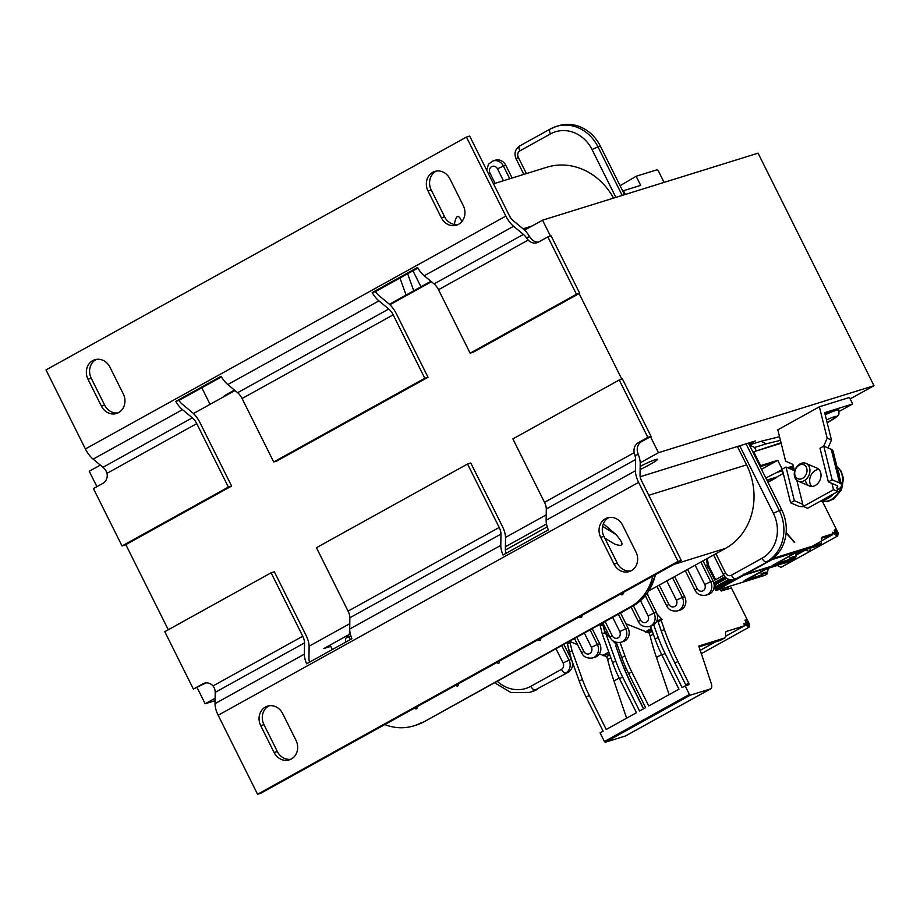 <?xml version="1.0" encoding="UTF-8"?>
<svg xmlns="http://www.w3.org/2000/svg" width="920" height="920" viewBox="0 0 920 920"><rect width="100%" height="100%" fill="white"/><g stroke="black" fill="none" stroke-linecap="round" stroke-linejoin="round"><path stroke-width="1.38" d="M805.92 463.369A9.706 7.452 -66.9 0 0 803.401 462.909A9.706 7.452 -66.9 0 0 794.707 470.936A9.706 7.452 -66.9 0 0 798.295 481.229A9.706 7.452 -66.9 0 0 800.803 481.689A9.706 7.452 -66.9 0 0 809.508 473.662A9.706 7.452 -66.9 0 0 805.92 463.369L817.006 468.096A9.706 7.452 113.1 0 1 820.042 479.952A9.706 7.452 113.1 0 1 809.381 485.967A9.706 7.452 113.1 0 1 805.644 481.217M818.961 469.464A9.706 7.452 -66.9 0 0 809.945 483.046A9.706 7.452 -66.9 0 0 811.727 486.427M831.979 483.425L833.531 489.704L803.321 506.437L796.823 480.32M823.768 446.131L832.14 479.791L839.592 482.966A9.706 4.37 -14 0 1 841.455 484.805L833.094 451.145A9.706 4.37 166 0 0 831.22 449.305L823.768 446.131L819.996 448.224L828.356 481.884L837.246 485.668A2.426 1.092 166 0 1 837.717 486.128A2.426 1.092 166 0 1 836.786 487.324L837.832 491.533L833.531 489.704M837.832 491.533L807.61 508.277L803.321 506.437M794.592 471.362L792.856 464.358L785.622 461.196L777.825 429.824L819.375 406.801L849.459 397.452L852.69 403.949L824.676 412.666L831.473 440.013L828.034 447.948M831.473 440.013L827.172 438.173L823.71 446.154M827.172 438.173L819.375 406.801M839.247 411.401L852.69 403.949M841.455 484.805A9.706 4.37 -14 0 1 837.763 489.601L837.407 489.796M802.78 504.298L794.362 500.71L790.591 502.803L782.218 469.142L786.002 467.049L794.42 470.637M803.608 506.563A9.706 4.37 -14 0 1 798.031 505.977L790.591 502.803M794.362 500.71L786.002 467.049M832.14 479.791L828.356 481.884M801.895 464.393A7.624 5.853 113.1 0 1 805.621 475.306A7.624 5.853 113.1 0 1 795.11 475.628A7.624 5.853 113.1 0 1 801.895 464.393M822.02 500.296A19.424 14.892 -66.9 0 0 833.336 494.028M839.442 476.686A19.424 14.892 -66.9 0 0 837.786 470.016M825.067 414.241A23.069 1.932 -26.5 0 1 838.545 409.526L838.787 409.998A23.069 1.932 153.5 0 0 825.206 414.77M640.17 466.371A16.997 1.426 -26.5 0 1 655.477 459.597A16.997 1.426 -26.5 0 1 657.455 459.344A16.997 1.426 -26.5 0 1 640.124 469.556M640.17 476.744L755.343 440.944L749.075 444.406M330.751 646.38L323.828 648.531L347.61 635.352M215.073 700.695L205.171 703.777L215.107 698.269M640.205 462.817L658.478 452.697L874 385.698L850.172 398.889M309.108 646.208L349.784 623.679M505.54 537.406L546.216 514.878M874 385.698L758.068 153.168L542.547 220.179L550.471 236.083M579.14 293.572L621.817 379.19M650.486 436.678L658.478 452.697M542.547 220.179L524.561 230.138M431.445 281.715L389.884 304.727M235.014 390.517L193.453 413.528M100.337 465.106L89.24 471.258L96.922 486.657M125.833 544.651L168.268 629.763M197.179 687.757L205.171 703.777M759.874 466.049L760.61 465.647L753.71 451.789L781.034 442.738M753.71 451.789L781.16 443.256M746.051 443.831L779.309 510.542L781.689 509.806L748.42 443.095M624.565 194.683L600.346 146.084L597.966 146.82L622.196 195.419M782.287 469.407L776.63 472.546L782.609 470.683M789.498 468.544L793.581 467.279M793.258 465.991L787.635 467.751M767.096 480.55L776.331 477.687A2.426 1.115 61 0 0 776.422 477.641A2.426 1.115 61 0 0 776.756 477.054L783.288 473.432M656.385 612.363A9.706 8.602 72.7 0 1 651.705 625.818L649.336 626.554A9.706 8.602 72.7 0 0 654.005 613.099L656.385 612.363L647.059 593.664M602.795 622.794L610.006 637.238C611.915 641.32 615.583 642.999 621.011 642.252L623.38 641.516A9.706 8.602 -107.3 0 0 628.049 628.049L620.529 612.973M574.471 638.491L581.67 652.924C583.579 657.018 587.247 658.685 592.675 657.938L595.044 657.202A9.706 8.602 -107.3 0 0 599.713 643.747L592.204 628.67M700.856 562.039L710.677 581.716L713.046 580.98L703.006 560.843M713.046 580.98A9.706 8.602 72.7 0 1 708.377 594.435L705.996 595.171A9.706 8.602 72.7 0 0 710.677 581.716L704.743 584.476L695.129 565.213M672.531 577.726L682.341 597.413L684.71 596.666L674.67 576.541M684.71 596.666A9.706 8.602 72.7 0 1 680.041 610.132L677.672 610.869A9.706 8.602 72.7 0 0 682.341 597.413L676.407 600.173L666.804 580.899M519.88 145.866A4.853 2.219 61 0 0 519.685 145.946L550.286 129.007A4.853 2.219 61 0 1 550.482 128.926A38.847 34.396 72.7 0 1 556.221 126.465L558.589 125.729A38.847 34.396 72.7 0 1 600.346 146.084M781.689 509.806A38.847 34.396 72.7 0 1 768.74 561.188L735.77 578.864L768.74 561.188M738.139 578.128A9.706 8.602 72.7 0 1 736.702 578.749L734.332 579.485A9.706 8.602 72.7 0 0 735.77 578.864A4.853 2.219 -119 0 1 731.457 575.207L762.047 558.256A33.983 30.096 -107.3 0 0 773.386 513.303L739.726 445.797M664.091 182.39L658.778 171.73A2.426 1.115 61 0 0 656.615 169.901L636.145 176.261L620.091 185.702M602.554 526.366L615.94 534.497L603.359 523.733M424.465 721.544A4.853 2.219 -119 0 1 424.292 721.671A4.853 2.219 -119 0 1 424.097 721.751L630.246 606.993A53.406 47.288 -107.3 0 0 652.82 576.127M421.728 722.487A53.406 47.288 72.7 0 1 413.827 725.857A53.406 47.288 72.7 0 1 384.79 724.581M332.327 649.543L330.096 645.058M210.07 404.328L201.814 387.768M615.94 534.497C624.427 544.214 623.956 547.377 614.514 544.019L604.819 538.131M623.185 592.549C623.15 594.929 622.196 595.458 620.31 594.136M582.003 615.353C581.969 617.734 581.014 618.263 579.14 616.94M540.833 638.158C540.799 640.538 539.844 641.067 537.97 639.745M496.788 662.549C498.663 663.872 499.617 663.343 499.652 660.962M455.618 685.354C457.493 686.676 458.447 686.147 458.482 683.767M414.437 708.17C416.311 709.481 417.277 708.952 417.312 706.583M412.976 270.813L420.946 286.81M454.491 224.514L454.733 222.433C456.447 214.774 458.815 214.509 461.828 221.617M546.503 523.986L505.413 546.745M350.072 632.787L345.391 638.997L350.037 632.81M754.584 447.465L749.34 444.935L761.001 441.301L766.187 443.854L754.584 447.465L756.102 450.489M505.793 165.301L503.424 166.037A9.706 8.602 72.7 0 0 492.982 160.942L495.351 160.206A9.706 8.602 72.7 0 1 505.793 165.301L512.141 178.02M430.916 281.279L389.401 304.278M234.485 390.08L227.792 393.783A9.706 0.816 153.5 0 0 223.422 396.784L223.48 396.899M350.808 635.651L347.104 637.606M547.239 526.849L505.402 550.022M625.393 194.419L623.53 190.693L640.676 185.357L636.145 176.261M623.53 190.693L622.782 191.095M760.61 465.647L777.768 460.31L782.276 469.349M777.768 460.31L773.984 462.403L760.196 466.693M768.407 464.14L768.936 465.198M776.63 472.546L765.819 477.986M773.984 462.403L761.495 469.326M766.889 480.125L776.756 477.054M790.981 469.177L793.684 467.682M568.146 672.279L535.175 689.966L568.146 672.279A9.706 8.602 -107.3 0 0 571.389 659.444L563.868 644.356M494.615 682.709L511.048 692.599L529.437 692.426L531.817 691.679A38.847 34.396 -107.3 0 0 537.556 689.23M345.736 642.114L345.391 638.997M613.525 198.111A63.123 55.89 -107.3 0 0 546.837 167.244L493.488 183.827M649.106 590.709L725.546 548.366A63.123 55.89 -107.3 0 0 746.58 464.876L737.426 446.51M221.455 376.889L178.952 400.43A9.706 4.439 61 0 0 182.114 404.053L192.234 412.436A16.997 7.774 -119 0 1 199.973 422.625L231.598 486.059L125.269 544.962L122.038 545.962L93.426 488.589L102.867 483.368A9.706 8.602 -107.3 0 0 107.053 473.305L105.915 470.58A9.706 4.439 -119 0 0 102.982 467.291L93.138 459.137L182.482 409.653A16.997 7.774 -119 0 1 175.766 401.396L221.099 376.291A16.997 7.774 61 0 0 227.803 384.548L237.647 392.702A9.706 4.439 -119 0 1 242.075 398.521L273.7 461.966L276.931 460.954L428.03 377.269L424.798 378.269L393.173 314.835A9.706 4.439 61 0 0 388.746 309.005L378.913 300.863A16.997 7.774 -119 0 1 372.197 292.594L417.53 267.49A16.997 7.774 61 0 0 424.235 275.747L434.079 283.9A9.706 4.439 -119 0 1 438.506 289.719L470.131 353.165L576.472 294.262L547.86 236.888L538.418 242.121A9.706 8.602 -107.3 0 1 536.981 242.73A9.706 8.602 -107.3 0 1 528.183 240.051L438.506 289.719M538.545 242.052A9.706 8.602 72.7 0 1 531.415 239.039L529.667 236.681L526.355 237.705A9.706 4.439 61 0 0 523.422 234.416L513.578 226.274A16.997 7.774 -119 0 1 505.839 216.085L466.44 137.057L46 369.932L85.399 448.96A16.997 7.774 61 0 0 93.138 459.137M178.94 400.407L175.766 401.396M417.887 268.088L375.486 291.582A9.706 4.439 61 0 0 378.822 295.492L388.666 303.646A16.997 7.774 -119 0 1 396.405 313.823L428.03 377.269M466.44 137.057L469.671 136.056L509.07 215.084A9.706 4.439 61 0 0 510.151 216.993L510.059 217.039M96.439 359.363A14.076 12.466 -107.3 0 0 91.241 378.258L104.627 405.099A14.076 12.466 -107.3 0 0 118.105 412.861M436.425 171.062A14.076 12.466 -107.3 0 0 431.227 189.945L444.613 216.798A14.076 12.466 -107.3 0 0 458.091 224.549M441.37 217.798L427.995 190.958A14.076 12.466 72.7 0 1 434.769 171.442A14.076 12.466 72.7 0 1 449.903 178.825L463.289 205.666A14.076 12.466 72.7 0 1 456.515 225.181A14.076 12.466 72.7 0 1 441.37 217.798L444.613 216.798M101.395 406.111L88.009 379.258A14.076 12.466 72.7 0 1 94.783 359.743A14.076 12.466 72.7 0 1 109.917 367.126L123.303 393.967A14.076 12.466 72.7 0 1 116.529 413.482A14.076 12.466 72.7 0 1 101.395 406.111L104.627 405.099M526.355 237.705L528.183 240.051M470.131 353.165L473.363 352.153L579.703 293.261L551.103 235.888L547.86 236.888M510.151 216.993L510.036 217.028A9.706 4.439 61 0 0 513.21 220.662L523.33 229.045A16.997 7.774 -119 0 1 529.667 236.681M579.703 293.261L576.472 294.262M273.7 461.966L424.798 378.269M122.038 545.962L228.367 487.071L196.742 423.625A9.706 4.439 61 0 0 192.314 417.806L182.482 409.653M231.598 486.059L228.367 487.071M372.197 292.594L375.486 291.582M638.261 454.48L637.422 451.651A9.706 8.602 72.7 0 1 641.608 441.6L638.376 442.6A9.706 8.602 -107.3 0 0 634.19 452.663L634.938 455.503L638.261 454.48A16.997 7.774 -119 0 1 640.205 463.461L640.044 475.053A9.706 4.439 61 0 0 640.872 479.423L640.976 479.389A9.706 4.439 61 0 0 641.838 481.367L681.237 560.395L678.005 561.395L638.606 482.367A16.997 7.774 -119 0 1 635.467 470.752L635.639 459.494A9.706 4.439 61 0 0 634.938 455.503M638.376 442.6L647.818 437.368L651.049 436.367L641.608 441.6M647.818 437.368L619.217 379.994L512.877 438.897L544.502 502.331A9.706 4.439 -119 0 1 546.296 508.978L546.135 520.237A16.997 7.774 61 0 0 548.354 529.885L503.033 555.001A16.997 7.774 -119 0 1 500.802 545.341L500.963 534.083A9.706 4.439 61 0 0 499.18 527.447L467.544 464.002L470.775 463.001L502.412 526.435A16.997 7.774 -119 0 1 505.54 538.05L505.379 549.32A9.706 4.439 61 0 0 506.08 553.311M681.237 560.395L260.797 793.258L257.565 794.27L678.005 561.395M609.132 517.466A14.076 12.466 -107.3 0 0 603.934 536.348L617.32 563.189A14.076 12.466 -107.3 0 0 630.798 570.952M269.146 705.766A14.076 12.466 -107.3 0 0 263.959 724.649L277.334 751.502A14.076 12.466 -107.3 0 0 290.823 759.253M205.93 682.904L193.384 689.068L202.825 683.847A9.706 8.602 -107.3 0 1 204.263 683.226A9.706 8.602 -107.3 0 1 213.06 685.918L214.498 688.379A9.706 4.439 -119 0 1 215.199 692.357L215.038 703.627A16.997 7.774 61 0 0 218.166 715.242L257.565 794.27M282.635 713.529L296.022 740.37A14.076 12.466 72.7 0 1 289.236 759.885A14.076 12.466 72.7 0 1 274.102 752.502L260.716 725.661A14.076 12.466 72.7 0 1 267.502 706.146A14.076 12.466 72.7 0 1 282.635 713.529M622.61 525.216L635.996 552.069A14.076 12.466 72.7 0 1 629.222 571.573A14.076 12.466 72.7 0 1 614.088 564.202L600.702 537.349A14.076 12.466 72.7 0 1 607.476 517.845A14.076 12.466 72.7 0 1 622.61 525.216M467.544 464.002L316.445 547.699L348.07 611.133A9.706 4.439 -119 0 1 349.865 617.769L349.703 629.038A16.997 7.774 61 0 0 351.923 638.687L306.601 663.792A16.997 7.774 -119 0 1 304.37 654.143L304.531 642.884A9.706 4.439 61 0 0 302.749 636.237L271.112 572.803L274.344 571.803L305.98 635.237A16.997 7.774 -119 0 1 309.108 646.852L308.947 658.444A9.706 4.439 61 0 0 309.557 662.158M271.112 572.803L164.783 631.695L193.384 689.068M619.217 379.994L622.449 378.994L651.049 436.367M834.152 534.152L837.637 535.992L838.189 533.094A6.796 3.105 -119 0 0 837.798 532.254L822.457 501.48M835.532 529.713L834.187 530.139L834.589 531.461A5.336 2.438 61 0 0 834.808 533.945L836.935 534.716L837.453 533.117A5.336 2.438 61 0 0 837.154 532.462L835.532 529.713L834.268 530.414M786.14 532.496L794.696 542.409L786.094 533.002M807.035 549.136L805.793 549.827A6.796 3.105 -119 0 1 805.713 549.608A6.796 3.105 -119 0 0 805.793 549.827L809.312 551.689L810.106 549.585M834.118 534.129A6.796 3.105 -119 0 1 833.865 533.255L832.761 533.865M834.13 534.129L837.154 532.462M772.857 558.452L820.72 543.57A4.128 1.886 61 0 0 821.48 542.087L821.48 539.016A5.589 2.553 -119 0 1 822.503 537.015L832.749 533.83L832.6 532.22L833.865 533.255M836.073 530.794L834.555 531.634M805.943 549.481L804.977 549.964M832.749 533.83L832.393 534.83L821.64 540.787M789.429 558.739L790.406 559.947A0.966 0.862 -107.3 0 0 790.728 558.659L790.613 558.44A0.966 0.862 -107.3 0 0 789.429 557.991L789.728 558.854L795.466 557.186L789.728 558.854M795.386 557.014L794.317 556.462A0.966 0.862 72.7 0 0 794.178 556.519L789.728 557.899M794.282 553.357L796.007 552.575A0.724 0.644 72.7 0 0 796.11 552.529L772.317 565.708A0.724 0.644 72.7 0 0 772.593 565.374M778.699 564.834L777.469 565.512A6.796 3.105 -119 0 1 777.388 565.294M777.481 565.535L780.976 567.375L837.637 535.992M809.312 551.689L805.817 549.838L796.145 555.174L807.047 549.136M777.619 565.167L776.652 565.65M804.379 550.16L796.145 554.909M723.73 575.195L714.759 580.163L708.216 567.03A4.853 2.219 -119 0 1 707.422 564.776L708.434 564.696L707.227 558.509M761.105 574.436L762.07 575.632A0.966 0.862 -107.3 0 0 762.393 574.356L762.289 574.137A0.966 0.862 -107.3 0 0 761.105 573.689L761.404 574.551L767.142 572.872L761.404 574.551M767.05 572.712L765.981 572.148A0.966 0.862 72.7 0 0 765.842 572.217L761.392 573.597M765.957 569.043L767.671 568.261A0.724 0.644 72.7 0 0 767.774 568.215L743.981 581.394A0.724 0.644 72.7 0 0 744.257 581.06M767.648 569.457L767.648 568.836A5.589 2.553 61 0 1 767.682 568.261A0.724 0.644 72.7 0 1 767.591 568.284M719.888 589.317L721.452 590.962L731.365 587.88L749.179 623.61A6.543 2.99 -119 0 1 749.57 624.45L749.041 627.221L745.499 624.864A6.543 2.99 -119 0 1 745.418 624.507L744.234 625.163M648.117 595.78L647.45 593.124M661.216 619.114A1.46 0.667 61 0 0 661.123 620.252L664.344 629.429A135.953 62.157 61 0 0 677.936 661.445L674.912 663.113A135.953 62.157 -119 0 1 661.319 631.097L658.099 621.92A1.46 0.667 -119 0 1 658.191 620.793L661.216 619.114A1.46 0.667 61 0 1 662.078 619.482L657.029 613.973M677.936 661.445L688.758 683.157A1.46 0.667 -119 0 1 688.815 684.63A1.46 0.667 -119 0 1 688.758 684.652L682.065 687.47L665.091 653.418L661.974 655.144L678.948 689.195L648.738 705.928L631.764 671.887L628.647 673.612L645.621 707.652L639.572 710.999L622.598 676.959L619.482 678.684L636.456 712.724L606.234 729.468L589.26 695.417L586.143 697.153L603.117 731.193L600.093 732.872L604.417 741.531L689.413 694.45L685.089 685.791M689.413 694.45L690.276 695.186L605.279 742.256L604.417 741.531M625.991 735.689A7.279 3.335 -119 0 1 625.726 735.873A7.279 3.335 -119 0 1 625.439 735.988L710.435 688.919L690.276 695.186M710.435 688.919A7.279 3.335 61 0 0 710.723 688.793A7.279 3.335 61 0 0 711.194 683.249L698.82 646.024L724.695 637.974A4.853 2.219 61 0 0 724.891 637.894A4.853 2.219 61 0 0 725.581 636.226L725.581 633.155A4.853 2.219 -119 0 1 726.282 631.499A4.853 2.219 -119 0 1 726.478 631.419L726.11 631.615M725.581 636.272L744.429 625.83L726.478 631.419M744.429 625.83L743.969 623.495M744.395 623.346L745.418 624.507M746.12 622.886L747.454 622.138L746.269 619.758L744.97 620.16L746.223 623.185A5.094 2.323 61 0 0 746.361 625.232L748.339 625.945L748.834 624.461A5.094 2.323 61 0 0 748.535 623.806L748.04 622.828L746.166 623.863M747.454 622.138L748.04 622.828M625.439 735.988L605.279 742.256M722.97 590.502A1.46 0.667 -115.6 0 0 722.786 589.95L726.179 588.846A1.46 1.288 -107.3 0 0 726.605 589.363L728.295 588.006L727.915 586.822M605.59 633.443L602.462 622.99M605.245 633.098L607.349 631.925M569.745 653.292L568.422 653.487M569.422 652.935L567.111 642.562M608.787 652.096L602.692 655.466M568.491 642.7L567.571 642.309M651.291 628.556L645.196 631.925M609.419 653.832L603.313 655.73M651.912 630.292L645.806 632.189M599.276 654.005L606.648 656.569L607.648 659.513A149.948 68.551 61 0 0 613.962 680.995L626.623 718.175M609.787 654.833L606.648 656.569M625.876 623.691L649.14 633.04L650.141 635.973A149.948 68.551 61 0 0 656.455 657.455L669.127 694.634M652.28 631.293L649.14 633.04M713.31 641.999L714.403 642.01L713.31 641.999M713.333 642.356L720.038 640.446A0.966 0.862 72.7 0 1 719.9 640.515L721.269 639.871A4.853 2.219 60.1 0 0 721.452 639.791A4.853 2.219 60.1 0 0 721.625 639.664M700.016 650.44L715.415 641.907M657.306 619.321L658.524 620.597M674.912 663.113L685.733 684.825L688.758 683.157M685.975 685.515A1.46 0.667 61 0 0 685.733 684.825M665.091 653.418A72.829 33.304 61 0 1 658.226 637.41L653.694 624.864M661.974 655.144A72.829 33.304 -119 0 1 655.109 639.135L650.452 626.209M631.764 671.887A72.829 33.304 61 0 1 624.887 655.868L620.057 642.482M653.327 634.213L650.141 635.973M628.647 673.612A72.829 33.304 -119 0 1 621.77 657.593L616.285 642.379M617.446 645.598L616.561 644.69L615.606 645.46L618.907 654.591A135.964 62.054 -119.6 0 0 624.427 668.656L626.048 668.15M615.606 645.46L618.907 654.591M643.62 708.756A1.46 0.667 61 0 0 643.425 708.262L632.603 686.55A135.953 62.157 -119 0 1 624.427 668.656M643.436 708.871A1.46 0.667 61 0 0 643.241 708.365L643.425 708.262M632.603 686.55L632.408 686.654A135.953 62.157 -119 0 1 618.827 654.637M632.408 686.654L643.241 708.365M619.482 678.684A72.829 33.304 -119 0 1 612.605 662.676L602.278 634.029L604.831 632.615L605.199 633.661L605.774 633.339L615.721 660.951A72.829 33.304 61 0 0 622.598 676.959M605.774 633.339L610.995 638.848M612.524 640.446L616.469 644.609M589.26 695.417A72.829 33.304 61 0 1 582.383 679.408L572.056 650.762L569.514 652.176L567.49 644.081A1.46 0.667 -119 0 1 567.651 643.172L570.204 641.757A1.46 0.667 61 0 0 570.043 642.666L572.056 650.762M571.665 660.054L569.514 652.176M586.143 697.153A72.829 33.304 -119 0 1 579.266 681.133L572.067 661.169M602.761 624.082A1.46 0.667 61 0 0 602.818 624.519L604.831 632.615M602.278 634.029L600.265 625.922A1.46 0.667 -119 0 1 600.415 625.025L602.669 623.771M577.599 644.759L570.596 641.769A1.46 0.667 61 0 0 570.204 641.757M610.834 657.754L607.648 659.513M745.096 620.413L746.269 619.758M831.22 449.305L839.592 482.966M836.935 466.612A19.228 14.754 113.1 0 1 841.098 487.335A19.228 14.754 113.1 0 1 824.423 501.526A19.228 14.754 113.1 0 1 820.663 501.043L828.368 501.273L833.784 498.928L841.547 489.762L843.502 478.48L841.179 471.178L836.924 466.566M826.482 419.934A18.262 1.529 -26.5 0 1 836.636 416.461A18.262 1.529 -26.5 0 1 827.183 422.717L837.683 415.989L838.994 413.942L838.787 409.998M768.775 481.873L776.331 477.687M615.871 197.386L592.043 149.58A33.983 30.096 -107.3 0 0 550.482 133.917L519.88 150.868A4.853 4.301 -107.3 0 0 518.27 157.286L526.389 173.592M715.909 553.702L725.512 572.976A4.853 4.301 -107.3 0 0 731.457 575.207M584.327 633.029L591.41 647.243A4.853 4.301 72.7 0 1 583.855 651.429L576.771 637.215M612.651 617.331L619.746 631.557A4.853 4.301 72.7 0 1 612.191 635.743L605.095 621.518M631.131 607.096L638.331 621.54L640.527 620.045L633.431 605.82M640.527 620.045A4.853 4.301 -107.3 0 0 648.082 615.859L640.538 600.737M659.249 585.085L668.851 604.359A4.853 4.301 -107.3 0 0 676.407 600.173M687.573 569.399L697.188 588.662A4.853 4.301 -107.3 0 0 704.743 584.476M503.435 180.734L497.49 168.797A4.853 4.301 -107.3 0 0 489.934 172.983L495.086 183.321M780.447 440.346L766.187 443.854M413.827 725.857L416.208 725.121A53.406 47.288 72.7 0 0 424.097 721.751L630.246 606.993M655.833 574.459L647.484 593.089L632.81 606.176A4.853 2.219 -119 0 1 632.615 606.257A53.406 47.288 -107.3 0 0 655.351 574.735M550.482 133.917A4.853 2.219 61 0 1 550.286 129.007L556.221 126.465A38.847 34.396 72.7 0 1 597.966 146.82L592.043 149.58M773.386 513.303L779.309 510.542A38.847 34.396 72.7 0 1 766.36 561.924A4.853 2.219 -119 0 1 762.047 558.256M497.49 168.797L503.424 166.037L509.772 178.767M645.38 595.78L654.005 613.099L648.082 615.859M228.079 394.358L227.792 393.783M350.336 639.572L348.91 636.697M407.652 273.757L413.758 290.789M685.273 570.664L694.991 590.157L697.188 588.662M656.949 586.362L666.667 605.855L668.851 604.359M523.848 174.386L516.074 158.792L518.27 157.286M516.074 158.792C513.923 153.445 515.131 149.166 519.685 145.946A4.853 2.219 61 0 0 519.88 150.868M713.609 554.978L723.327 574.471L725.512 572.976M489.934 172.983L488.508 173.822M555.99 648.715L563.086 662.94A4.853 4.301 72.7 0 1 561.464 669.357L530.863 686.308A33.983 30.096 72.7 0 1 497.248 681.26M529.437 692.426A38.847 34.396 -107.3 0 0 535.175 689.966A4.853 2.219 -119 0 1 530.863 686.308M571.389 659.444L569.02 660.181L561.717 645.541M599.713 643.747L597.344 644.483L590.053 629.855M628.049 628.049L625.681 628.797L618.389 614.157M592.675 657.938A9.706 8.602 -107.3 0 0 597.344 644.483L591.41 647.243M621.011 642.252A9.706 8.602 -107.3 0 0 625.681 628.797L619.746 631.557M561.464 669.357A4.853 2.219 -119 0 0 565.777 673.026A9.706 8.602 -107.3 0 0 569.02 660.181L563.086 662.94M581.67 652.924L583.855 651.429M610.006 637.238L612.191 635.743M523.043 228.804L532.001 226.021M674.038 564.374L725.546 548.366M746.58 464.876L648.772 495.282M505.839 216.085L85.399 448.96M523.422 234.416L434.079 283.9M424.235 275.747L513.578 226.274M388.746 309.005L237.647 392.702M242.075 398.521L393.173 314.835M192.314 417.806L102.982 467.291M107.053 473.305L196.742 423.625M227.803 384.548L378.913 300.863M91.241 378.258L88.009 379.258M431.227 189.945L427.995 190.958M218.166 715.242L638.606 482.367M202.825 683.847L205.792 682.916M213.06 685.918L302.749 636.237M215.199 692.357L304.531 642.884M304.37 654.143L215.038 703.627M349.865 617.769L500.963 534.083M499.18 527.447L348.07 611.133M546.296 508.978L635.639 459.494M634.19 452.663L544.502 502.331M635.467 470.752L546.135 520.237M500.802 545.341L349.703 629.038M603.934 536.348L600.702 537.349M617.32 563.189L614.088 564.202M277.334 751.502L274.102 752.502M263.959 724.649L260.716 725.661M837.453 533.117L835.061 534.439M821.364 541.202L812.452 546.146M836.671 531.472L834.555 532.645M805.195 549.895L796.237 552.678L805.092 549.941M793.649 559.394A4.853 2.219 -119 0 1 793.477 559.521A4.853 2.219 -119 0 1 793.281 559.601L744.51 574.597M793.051 559.67A0.724 0.644 -107.3 0 0 793.281 559.601L772.317 565.708M744.326 574.701A0.724 0.644 -107.3 0 0 744.82 574.666L772.018 559.601L820.479 544.536A4.853 2.219 61 0 0 820.674 544.456L821.399 542.777M772.328 558.854A0.724 0.644 72.7 0 1 772.018 559.601L771.558 559.417M820.72 543.57A0.724 0.644 72.7 0 1 820.479 544.536L818.777 545.479A0.724 0.644 72.7 0 1 818.535 545.56M821.48 542.087L821.48 539.649M821.48 539.016L822.066 538.062A4.853 2.219 -119 0 1 822.261 537.981L832.393 534.83M822.503 537.015A0.724 0.644 72.7 0 1 822.261 537.981L821.951 538.154M789.509 560.36A0.724 0.644 -107.3 0 0 789.751 559.394L789.831 559.072M789.406 558.003L794.317 556.462A0.966 0.862 72.7 0 1 795.363 556.968L795.466 557.186A0.966 0.862 72.7 0 1 795.144 558.474L795.144 557.716M812.463 547.446A0.966 0.862 -107.3 0 0 813.073 547.389L813.314 547.181A0.724 0.644 72.7 0 1 813.084 547.25M812.831 547.331L817.811 545.916A0.966 0.862 72.7 0 1 817.512 546.009M817.869 545.882L818.777 545.479A4.853 2.219 61 0 0 818.972 545.399A4.853 2.219 61 0 0 819.145 545.272M796.11 552.529L813.314 547.181M811.796 546.952L812.923 547.446L818.673 545.525A0.724 0.644 72.7 0 1 818.627 545.537M743.624 574.16L744.706 574.712L795.168 558.578A4.853 2.219 -119 0 1 794.983 558.659A0.724 0.644 -107.3 0 0 795.202 558.44L795.489 557.232M795.972 553.771L795.984 556.209A4.128 1.886 -119 0 1 795.639 557.416M795.892 556.899L795.984 556.209M812.418 546.837L813.199 547.227L796.007 552.575A5.589 2.553 61 0 0 795.972 553.139M789.751 559.394L775.238 563.914M794.259 553.368L772.731 565.294M715.622 579.68L709.101 566.616A4.128 1.886 -119 0 1 708.434 564.696M764.727 575.356A0.724 0.644 -107.3 0 0 764.842 575.333L716.381 590.41A0.724 0.644 -107.3 0 1 715.599 590.019L715.15 587.776L729.813 579.657L715.15 587.776L714.863 588.984L731.262 579.865M715.357 589.789L716.381 590.41A0.724 0.644 -107.3 0 0 716.484 590.364L715.622 589.628L733.585 579.68M714.92 588.926L714.943 588.719A0.724 0.644 72.7 0 1 715.081 587.834M716.036 587.282A1.702 0.782 61 0 0 715.806 586.707L715.185 584.764L714.046 584.108M715.783 586.661L714.863 584.982L726.754 578.358M714.92 584.924A1.702 0.782 61 0 0 714.276 584.05M776.859 565.582L767.901 568.376L776.756 565.627M765.313 575.092A4.853 2.219 -119 0 1 765.141 575.207A4.853 2.219 -119 0 1 764.945 575.287L716.484 590.364L743.682 575.299L792.143 560.222A4.853 2.219 61 0 0 792.338 560.142L792.798 559.762M767.567 572.596L766.843 574.264L764.842 575.333A0.724 0.644 -107.3 0 0 764.945 575.287L743.981 581.394M716.231 587.178L716.047 586.488L728.87 579.393M715.956 587.627L714.092 584.085A0.724 0.644 -107.3 0 0 714.322 584.028L725.822 577.656M703.512 561.855L703.282 560.694M705.502 565.846L707.422 564.776L706.307 559.026M706.548 567.95L709.101 566.616M713.782 582.912L724.891 576.759M743.981 574.896A0.724 0.644 72.7 0 1 743.682 575.299L743.383 575.23M792.431 559.877A0.724 0.644 72.7 0 1 792.143 560.222L790.441 561.165A0.724 0.644 72.7 0 1 790.303 561.223M796.168 552.977L804.068 550.516M761.185 576.047A0.724 0.644 -107.3 0 0 761.426 575.092L761.507 574.77M761.07 573.7L765.981 572.148A0.966 0.862 72.7 0 1 767.027 572.665L767.142 572.872A0.966 0.862 72.7 0 1 766.808 574.16L766.808 573.413M784.139 563.143A0.966 0.862 -107.3 0 0 784.737 563.086L784.978 562.867A0.724 0.644 72.7 0 1 784.76 562.936M784.507 563.028L789.475 561.602A0.966 0.862 72.7 0 1 789.187 561.694M783.46 562.649L784.599 563.143L790.372 561.188A0.724 0.644 72.7 0 1 790.211 561.257M767.774 568.215L784.978 562.867M766.843 574.264A4.853 2.219 -119 0 1 766.647 574.356A0.724 0.644 -107.3 0 0 766.877 574.126L767.165 572.93M767.648 568.836L767.648 571.906A4.128 1.886 -119 0 1 767.303 573.114M768.234 567.881L767.648 571.906M761.426 575.092L746.902 579.6M765.923 569.066L744.154 580.635M714.035 583.981L725.673 577.53M748.834 624.461L746.591 625.715M748.535 623.806L746.315 625.036M745.499 624.864L744.326 625.508M722.119 588.616L722.786 589.95L720.946 590.835M724.442 590.042A1.46 1.288 -107.3 0 1 724.029 589.513L723.384 588.225M728.41 588.8A0.966 0.862 -128.9 0 0 728.295 588.006M714.196 642.08L698.797 646.875L713.575 642.459A0.966 0.862 -107.3 0 1 712.885 642.494M724.695 637.974L721.269 639.871A0.966 0.862 72.7 0 1 720.969 639.963M712.333 642.022L713.437 642.516L719.9 640.515A0.966 0.862 72.7 0 1 719.75 640.538M658.099 621.92L661.123 620.252M664.344 629.429L661.319 631.097M658.226 637.41L655.109 639.135M661.687 654.557L656.455 657.455M624.887 655.868L621.77 657.593M582.383 679.408L579.266 681.133M615.721 660.951L612.605 662.676M567.49 644.081L570.043 642.666M600.265 625.922L602.818 624.519M619.194 678.097L613.962 680.995M809.381 485.967L798.295 481.229M406.077 295.044L399.97 278.012M632.81 606.176L424.292 721.671L416.208 725.121M694.991 590.157C696.9 594.251 700.568 595.918 705.996 595.171M666.667 605.855C668.575 609.937 672.244 611.616 677.672 610.869M638.331 621.54C640.24 625.634 643.908 627.302 649.336 626.554M723.327 574.471C725.857 578.864 729.525 580.531 734.332 579.485M492.982 160.942L488.577 164.059L486.668 170.131M761.231 441.243L779.539 436.724M794.42 542.501L786.106 532.864M818.673 545.525L820.674 544.456M796.57 552.184L795.168 558.578M792.338 560.142L789.509 561.591M767.671 568.261L784.875 562.913L784.093 562.534M749.041 627.221L701.144 653.752M728.019 586.787L728.157 589.179M625.726 735.873L710.723 688.793M720.061 640.446L724.891 637.894"/></g></svg>
